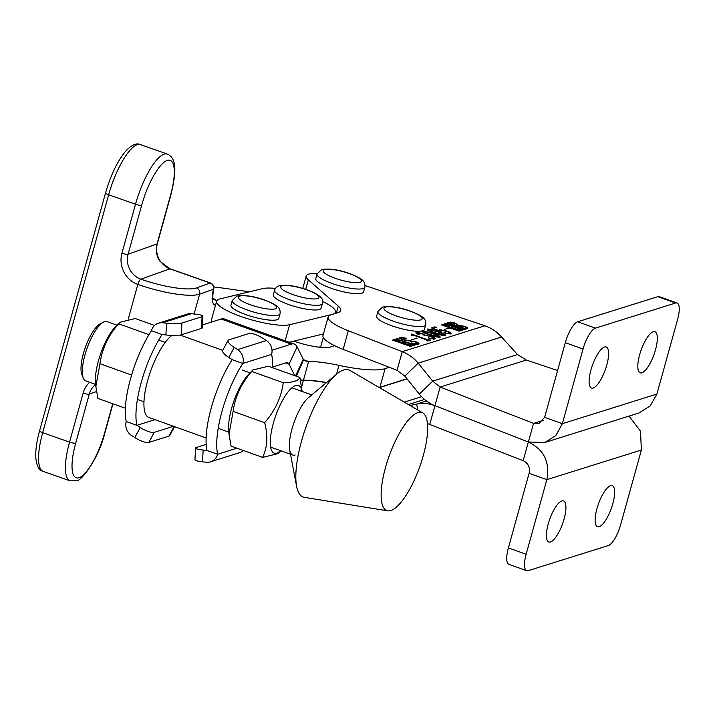 <?xml version="1.0" encoding="UTF-8"?>
<svg xmlns="http://www.w3.org/2000/svg" width="715" height="715" viewBox="0 0 715 715"><rect width="100%" height="100%" fill="white"/><g stroke="black" fill="none" stroke-linecap="round" stroke-linejoin="round"><path stroke-width="1.07" d="M596.945 508.669A21.825 6.819 -70.3 0 1 612.246 485.637A21.825 6.819 -70.3 0 1 612.818 503.691A21.825 6.819 -70.3 0 1 597.517 526.723A21.825 6.819 -70.3 0 1 596.945 508.669M548.226 523.934A21.825 6.819 -70.3 0 1 563.527 500.902A21.825 6.819 -70.3 0 1 564.099 518.956A21.825 6.819 -70.3 0 1 548.798 541.988A21.825 6.819 -70.3 0 1 548.226 523.934M508.392 547.913L526.133 554.277A19.841 6.194 109.7 0 0 526.66 570.695L508.91 564.332A19.841 6.194 -70.3 0 1 508.392 547.913L529.091 473.285C530.253 467.396 528.287 463.186 523.183 460.666L427.445 423.593M523.183 460.666L528.358 442.004L434.943 405.709L429.769 424.37M317.219 273.532A34.722 7.588 15.5 0 0 306.217 275.99A34.722 7.588 15.5 0 0 308.353 279.833L338.284 306.127A39.682 8.669 -164.5 0 1 340.733 310.507A39.682 8.669 -164.5 0 1 337.981 312.625L330.911 314.841A39.682 8.669 15.5 0 0 328.158 316.959L322.983 335.612A39.682 8.669 15.5 0 0 343.155 349.385L397.048 370.325L404.851 376.126L419.348 394.117C423.7 399.462 428.893 403.323 434.943 405.709C428.875 403.394 422.753 402.858 416.577 404.118L410.035 405.477M426.48 401.008L416.577 404.118L417.926 410.079M629.021 416.094L640.497 431.136L641.382 450.021L620.683 524.649A19.841 6.194 109.7 0 1 608.286 545.572L528.179 570.677A19.841 6.194 109.7 0 1 526.66 570.695M529.091 473.285L546.832 479.649C550.094 462.051 543.936 449.503 528.358 442.004L544.866 442.46L555.877 435.489L562.356 423.682L544.607 417.319L538.94 423.53L533.533 423.352L528.358 442.004L434.943 405.709L440.118 387.056L533.533 423.352L543.257 420.304M526.133 554.277L546.832 479.649L641.382 450.021M653.26 331.733A21.825 6.819 109.7 0 0 640.345 352.352A21.825 6.819 109.7 0 0 640.202 372.801A21.825 6.819 109.7 0 0 641.873 372.783A21.825 6.819 109.7 0 0 654.797 352.164A21.825 6.819 109.7 0 0 654.931 331.715A21.825 6.819 109.7 0 0 653.26 331.733M604.541 346.998A21.825 6.819 109.7 0 0 591.627 367.617A21.825 6.819 109.7 0 0 591.484 388.066A21.825 6.819 109.7 0 0 593.155 388.048A21.825 6.819 109.7 0 0 606.079 367.43A21.825 6.819 109.7 0 0 606.213 346.981A21.825 6.819 109.7 0 0 604.541 346.998M447.197 324.431L464.098 329.615L462.194 330.214L453.927 326.844L451.523 327.595L460.987 330.589L459.084 331.188L441.343 324.825L443.246 324.226L450.781 327.327L453.185 326.576L444.453 323.85L446.357 323.252L447.313 324.002L446.911 323.573M461.631 330.008L461.255 329.472M458.529 330.982L458.127 330.437M443.8 324.547L444.087 325.405M449.976 334.048L450.084 333.673C450.504 333.136 449.243 332.368 446.294 331.376L440.386 330.089L441.218 331.331L440.744 331.411L431.422 327.935L434.926 326.835L436.275 327.407L433.165 328.382L440.029 330.938L439.609 329.669L446.911 331.063C450.691 332.404 452.005 333.36 450.852 333.932L445.079 333.163L443.997 332.439L447.116 333.458L450.352 333.476L450.2 334.039M439.09 330.044L439.609 329.669L439.385 330.482M451.397 333.556L450.852 333.932M440.386 330.089L439.877 330.839M423.021 330.67L433.12 333.324C437.929 334.933 440.279 336.247 440.154 337.283C437.088 337.274 433.308 336.407 428.812 334.674C424.022 333.065 421.725 331.751 421.921 330.741M427.195 340.894L426.453 339.822L414.2 335.433L411.348 335.219L411.527 334.003L427.132 339.598L430.716 340.072L427.615 341.046L426.873 340.778L427.543 340.474L427.409 340.975M411.67 335.335L412.162 334.808L411.983 335.442M400.82 337.846C399.998 338.15 400.677 338.704 402.867 339.518L415.746 341.707C418.695 342.851 419.607 343.638 418.472 344.076L416.389 344.228L416.577 344.666L411.018 342.914L417.766 343.799C418.552 343.423 417.676 342.789 415.138 341.895L402.474 339.777C399.81 338.704 399.042 337.963 400.15 337.56L402.268 337.4L401.955 336.997L406.334 338.472L400.82 337.846L400.266 338.713M399.64 337.927L400.15 337.56L399.908 338.436M402.161 337.757L401.955 336.997M418.99 343.718L418.472 344.076M417.658 344.183L418.123 343.549L417.953 344.174M557.584 370.531L526.329 360.047L517.517 354.56L501.581 337.024C496.898 331.778 491.339 328.024 484.904 325.763L365.079 285.571M328.158 316.959A39.682 8.669 15.5 0 0 348.33 330.732L402.223 351.664C408.408 354.014 413.735 357.84 418.204 363.149L432.7 381.14L440.118 387.056L526.329 360.047M398.478 339.697L415.379 344.88L413.476 345.479L405.208 342.11L402.804 342.86L412.278 345.854L410.365 346.444L392.624 340.09L394.528 339.491L402.062 342.592L404.467 341.842L395.735 339.116L397.638 338.517L398.595 339.268L398.192 338.839M412.913 345.274L412.537 344.728M409.811 346.248L409.409 345.703M395.082 339.813L395.368 340.671M417.14 338.365L411.688 339.58L417.14 338.365M433.594 339.169L433.692 338.812C434.55 338.392 433.576 337.695 430.77 336.72C427.811 335.71 425.791 335.415 424.71 335.827L423.968 335.567C424.978 335.237 424.263 334.629 421.823 333.717L416.872 332.824L419.902 334.683L418.025 334.307C415.907 333.413 415.352 332.806 416.362 332.484L422.306 333.351L425.255 335.308L431.78 336.55C434.845 337.757 435.766 338.588 434.532 339.044L429.277 338.409L428.214 337.712L431.234 338.615L434.085 338.535L433.916 339.16M435.086 338.651L434.532 339.044M423.968 335.567L424.442 335.246L424.317 335.693M416.872 332.824L416.461 333.583M415.916 332.815L416.362 332.484L416.139 333.315M425.273 335.246L425.139 335.719M438.536 331.626C443.345 333.235 445.695 334.557 445.57 335.585C442.505 335.576 438.724 334.709 434.219 332.976C429.429 331.367 427.141 330.053 427.338 329.043C430.367 329.061 434.094 329.919 438.536 331.626L438.393 332.118M449.61 328.194L444.167 329.401L449.61 328.194M467.136 328.659L464.5 329.49L446.759 323.126L449.252 322.349C450.316 321.902 452.345 322.17 455.33 323.171L458.065 325.048L464.768 326.353C467.655 327.488 468.45 328.265 467.136 328.659L467.735 328.239M464.035 329.32L463.642 328.712M419.348 394.117L432.7 381.14L517.517 354.56M404.851 376.126L418.204 363.149L501.581 337.024M397.048 370.325L402.223 351.664L484.904 325.763M595.443 328.131A19.841 6.194 109.7 0 0 583.047 349.054L565.306 342.691A19.841 6.194 -70.3 0 1 577.702 321.768L595.443 328.131L675.55 303.026A19.841 6.194 109.7 0 1 677.078 303.008A19.841 6.194 109.7 0 1 677.597 319.426L656.897 394.054L650.212 405.932L638.996 412.975L544.866 442.469M583.047 349.054L562.356 423.682L656.897 394.054M565.306 342.691L544.607 417.319M675.55 303.026L657.809 296.671L577.702 321.768M657.809 296.671A19.841 6.194 -70.3 0 1 659.328 296.654L677.078 303.008M413.082 345.005L413.216 344.505M414.28 345.22L414.432 344.684M414.494 345.157L414.646 344.612M409.909 346.283L410.133 345.488M411.17 346.194L411.322 345.658M411.384 346.132L411.536 345.586M394.305 340.313L394.528 339.491M404.315 342.387L404.467 341.842M397.415 339.339L397.638 338.517M408.301 340.93L408.462 340.349M416.246 338.651L416.398 338.106M427.007 340.045L427.132 339.598M429.411 340.483L429.563 339.938M429.831 340.349L429.983 339.804M431.646 337.051L431.78 336.55M429.715 338.561L429.867 338.016M419.017 334.62L419.142 334.173M422.172 333.842L422.306 333.351M432.986 333.816L433.12 333.324M439.323 337.364L439.421 337.015C438.67 336.005 436.311 334.861 432.316 333.574L422.663 331.009L422.333 331.814M429.474 334.906L429.608 334.423L439.573 336.899L439.439 337.364M422.663 331.009C423.414 332.01 425.729 333.154 429.608 334.423M444.73 335.675L444.828 335.317C444.087 334.316 441.718 333.163 437.732 331.876L428.07 329.311L427.749 330.116M434.89 333.217L435.024 332.725L444.989 335.21L444.855 335.675M428.07 329.311C428.821 330.321 431.145 331.456 435.024 332.725M446.777 331.554L446.911 331.063M445.409 333.279L445.561 332.734M434.631 327.917L434.926 326.835M448.725 328.471L448.877 327.926M461.801 329.74L461.935 329.24M462.998 329.964L463.141 329.418M463.213 329.892L463.356 329.347M458.699 330.75L458.842 330.223M459.888 330.929L460.04 330.393M460.102 330.866L460.254 330.321M443.023 325.048L443.246 324.226M453.033 327.121L453.185 326.576M446.124 324.074L446.357 323.252M448.949 323.439L449.252 322.349M455.196 323.672L455.33 323.171M464.625 326.853L464.768 326.353M465.385 329.213L466.636 328.176L466.439 328.882M466.126 328.98L466.278 328.435C467.074 328.051 466.225 327.416 463.731 326.523L456.787 325.781L465.537 328.668M464.214 328.998L464.357 328.489M456.948 325.727L457.296 325.03L457.117 325.674M457.1 325.182C457.591 324.789 456.742 324.208 454.57 323.439L449.753 322.688L449.261 322.84L449.717 323.243L456.045 325.513L457.1 325.182M449.601 323.672L449.261 322.84M302.874 380.174L303.392 380.362A54.563 11.923 -164.5 0 1 326.353 382.722M407.085 378.896L379.862 387.476A64.484 14.094 -164.5 0 1 379.388 387.619M379.191 387.503A64.484 14.094 -164.5 0 0 379.915 387.289L406.969 378.753M300.497 380.005L303.446 380.174A54.563 11.923 -164.5 0 1 326.549 382.561M296.403 376.26L303.58 359.806L305.171 360.852L308.621 361.522A54.563 11.923 -164.5 0 1 338.99 365.365A64.484 14.094 -164.5 0 0 385.09 368.636L389.291 367.304M334.629 345.685L330.437 347.007A29.762 6.507 15.5 0 1 293.722 341.127M303.58 359.806A19.841 6.176 -70.3 0 1 303.267 359.279L297.118 346.864A39.682 12.352 109.7 0 0 294.339 344.085A39.682 12.352 109.7 0 0 291.309 344.13L221.194 319.015L202.408 324.941M294.741 375.661L289.039 364.149A19.841 6.176 109.7 0 0 287.653 362.764A19.841 6.176 109.7 0 0 286.134 362.791L272.487 367.09M171.931 335.371A44.643 13.889 109.7 0 0 147.817 379.978A44.643 13.889 109.7 0 0 148.8 417.435L206.108 437.955M272.022 350.216L291.309 344.13M221.194 319.015A39.682 12.352 -70.3 0 1 224.224 318.97L294.339 344.085M301.676 386.565L303.392 380.362L300.649 380.693M303.446 380.174L308.621 361.522L303.491 359.681M425.693 324.798L424.397 329.463A24.802 5.416 -164.5 0 1 422.672 330.786A24.802 5.416 -164.5 0 1 395.189 326.916A24.802 5.416 -164.5 0 1 376.599 316.209L377.895 311.543A24.802 5.416 -164.5 0 0 396.485 322.251A24.802 5.416 -164.5 0 0 423.968 326.12A24.802 5.416 -164.5 0 0 425.693 324.798C426.408 318.425 422.708 316.307 411.947 311.704C400.632 307.387 390.837 305.85 382.561 307.075L377.895 311.543M170.617 194.981A4.96 1.081 -164.5 0 0 170.921 194.73L157.336 243.708C155.754 249.937 156.782 255.827 160.41 261.368L160.41 261.368C164.209 265.837 167.498 268.331 170.286 268.849L170.286 268.849A4.96 1.439 109.4 0 0 169.938 268.858L160.053 261.404A19.841 18.483 70.5 0 1 157.032 243.958L170.617 194.981A42.158 12.262 109.4 0 0 167.14 160.455A42.158 12.262 109.4 0 0 141.686 205.214L128.101 254.191A19.841 18.483 -109.5 0 0 140.837 279.154L169.938 268.858L210.219 283.051A4.96 4.621 70.5 0 1 213.401 289.289L199.619 294.169L194.123 313.983M320.365 347.338A34.722 7.588 15.5 0 0 319.882 346.176M249.812 291.684A178.571 39.021 -164.5 0 1 230.221 289.137A178.571 39.021 15.5 0 0 213.821 286.938M275.481 288.431A39.682 8.669 15.5 0 0 262.477 288.628L220.122 298.87A39.682 8.669 15.5 0 0 216.627 301.185A39.682 8.669 15.5 0 0 238.73 315.69A39.682 8.669 15.5 0 0 289.611 324.717L331.966 314.475A39.682 8.669 15.5 0 0 335.46 312.16A39.682 8.669 15.5 0 0 322.617 301.507M216.627 301.185L211.452 319.846A39.682 8.669 15.5 0 0 211.881 321.956L211.872 321.929M289.164 342.235L323.448 333.941M364.865 287.233L363.578 291.899A24.802 5.416 -164.5 0 1 361.853 293.221A24.802 5.416 -164.5 0 1 334.37 289.352A24.802 5.416 -164.5 0 1 315.78 278.644L317.067 273.979A24.802 5.416 -164.5 0 0 335.666 284.686A24.802 5.416 -164.5 0 0 363.149 288.556A24.802 5.416 -164.5 0 0 364.865 287.233C365.588 280.861 361.888 278.743 351.128 274.14C339.804 269.823 330.017 268.286 321.741 269.51L317.067 273.979M273.282 295.358A24.802 5.416 -164.5 0 1 273.327 294.92L274.623 290.263A24.802 5.416 -164.5 0 0 274.578 290.692A24.802 5.416 -164.5 0 0 298.021 302.365A24.802 5.416 -164.5 0 0 322.42 303.518L321.124 308.183A24.802 5.416 -164.5 0 1 296.725 307.03A24.802 5.416 -164.5 0 1 273.282 295.358M280.057 313.76L278.761 318.416A24.802 5.416 -164.5 0 1 277.045 319.739A24.802 5.416 -164.5 0 1 249.562 315.869A24.802 5.416 -164.5 0 1 230.963 305.162L232.259 300.497A24.802 5.416 -164.5 0 0 250.849 311.204A24.802 5.416 -164.5 0 0 278.332 315.083A24.802 5.416 -164.5 0 0 280.057 313.76C280.772 307.379 277.071 305.269 266.32 300.666C254.996 296.35 245.2 294.803 236.933 296.037L232.259 300.497M234.243 347.445L228.818 357.491L232.178 359.654A62.5 19.448 109.7 0 0 206.993 450.459L217.646 454.275A62.5 19.448 -70.3 0 1 242.823 363.47A11.905 11.011 -107.5 0 0 237.594 349.599L234.243 347.445A11.905 3.369 28.3 0 1 228.085 340.429A11.905 3.369 28.3 0 1 228.88 339.848L249.026 333.494A11.905 3.369 28.3 0 1 263.022 338.365L266.382 340.528A11.905 11.011 72.5 0 1 271.611 354.39A62.5 19.448 -70.3 0 1 272.46 367.689M232.178 359.654L242.823 363.47L271.611 354.39M206.993 450.459L203.149 450.048L202.524 461.81L206.367 462.23A11.905 11.011 -107.5 0 0 210.576 461.819A11.905 11.011 -107.5 0 0 217.646 454.275L236.933 448.189M243.261 450.459A11.905 11.011 72.5 0 1 239.355 452.738L210.576 461.819M203.149 450.048A11.905 1.698 3.1 0 1 195.579 448.046A11.905 1.698 3.1 0 1 196.393 447.483L206.17 444.399M228.818 357.491A11.905 3.369 -151.7 0 1 222.66 350.475L228.085 340.429M202.524 461.81A11.905 1.698 -176.9 0 1 194.954 459.817L195.579 448.046M154.967 419.642L136.878 425.345A62.5 19.448 -70.3 0 1 141.195 382.552A62.5 19.448 -70.3 0 1 162.055 334.54L151.41 330.723A62.5 19.448 109.7 0 0 130.541 378.736A62.5 19.448 109.7 0 0 126.224 421.528A11.905 11.011 -107.5 0 0 131.453 435.399L134.804 437.562L140.229 427.507L136.878 425.345L126.224 421.528M158.48 323.189L187.259 314.108A11.905 11.011 72.5 0 1 191.468 313.697L195.311 314.108A11.905 1.698 3.1 0 1 202.881 316.11L202.247 327.872A11.905 1.698 -176.9 0 1 201.442 328.435L181.288 334.79A11.905 1.698 -176.9 0 1 165.898 334.951L166.524 323.189L162.689 322.769A11.905 11.011 -107.5 0 0 158.48 323.189A11.905 11.011 -107.5 0 0 151.41 330.723M162.055 334.54L165.898 334.951M140.229 427.507A11.905 3.369 28.3 0 0 154.226 432.378L148.809 442.433L168.954 436.079L174.12 426.498M173.539 426.292L154.226 432.378M201.442 328.435L202.068 316.673L181.923 323.028L181.288 334.79M202.068 316.673A11.905 1.698 3.1 0 0 202.881 316.11M166.524 323.189A11.905 1.698 3.1 0 0 181.923 323.028M148.809 442.433A11.905 3.369 -151.7 0 1 134.804 437.562M174.523 426.641L169.75 435.498A11.905 3.369 -151.7 0 1 168.954 436.079M302.141 391.471L299.907 377.511C298.548 380.746 293.007 382.498 283.292 382.757L251.76 371.46L252.797 370.013L248.632 374.311A35.965 11.19 109.7 0 0 231.58 408.444A35.965 11.19 109.7 0 0 228.666 430.072L228.997 434.246M283.292 382.757C281.245 397.522 275.025 410.839 264.63 422.69C268.116 435.712 267.437 447.277 262.593 457.386L231.061 446.089L229.006 434.246L233.099 411.393C235.137 396.628 241.357 383.32 251.76 371.46M302.043 391.445A35.965 11.19 109.7 0 0 289.629 390.033A35.965 11.19 109.7 0 0 273.3 423.387A35.965 11.19 109.7 0 0 280.807 450.745M262.593 457.386L278.171 453.596L280.897 450.781M299.907 377.511L268.375 366.223L252.797 370.013M264.63 422.69L233.099 411.393M119.655 322.322L115.499 326.621A35.965 11.19 109.7 0 0 98.447 360.762A35.965 11.19 109.7 0 0 95.524 382.391L95.864 386.565L99.966 363.712C102.004 348.947 108.224 335.63 118.619 323.779L119.655 322.322L135.242 318.541L154.574 325.459M125.375 408.238L97.928 398.407L95.873 386.565M148.961 334.647L118.619 323.779M131.497 375.009L99.966 363.712M296.6 486.352L289.7 450.048A31.496 9.804 -70.3 0 1 294.178 422.082A31.496 9.804 -70.3 0 1 308.478 397.629L336.854 373.963A67.532 21.021 109.7 0 0 306.199 426.381A67.532 21.021 109.7 0 0 296.6 486.352A67.532 21.021 109.7 0 0 304.393 497.354L387.736 510.823A52.079 16.213 109.7 0 0 390.783 510.537A52.079 16.213 109.7 0 0 421.108 462.766A52.079 16.213 109.7 0 0 422.797 412.921A52.079 16.213 109.7 0 0 417.989 412.573A52.079 16.213 109.7 0 0 386.761 463.195A52.079 16.213 109.7 0 0 387.736 510.823M422.797 412.921L349.858 370.406A67.532 21.021 109.7 0 0 343.62 369.959A67.532 21.021 109.7 0 0 336.854 373.963M116.938 325.137L107.027 321.589A31.496 9.804 109.7 0 0 104.631 321.625A31.496 9.804 109.7 0 0 103.416 322.143A31.496 9.804 109.7 0 0 87.176 347.937A31.496 9.804 109.7 0 0 83.342 378.181A31.496 9.804 109.7 0 0 85.782 380.898L95.694 384.447A19.841 18.483 -109.5 0 0 89.295 394.117L96.489 391.57M83.342 378.181L81.912 374.678A28.52 8.875 -70.3 0 1 85.38 347.293A28.52 8.875 -70.3 0 1 100.091 323.94L103.416 322.143M295.179 455.008A31.496 9.804 -70.3 0 1 292.784 455.035A31.496 9.804 -70.3 0 1 293.016 425.514A31.496 9.804 -70.3 0 1 311.633 395.761M421.618 396.7L404.288 402.125M424.54 399.462L408.39 404.52M305.707 289.369L308.353 279.833M336.345 313.134L338.284 306.127M343.155 349.385L348.33 330.732M297.118 346.864L289.039 364.149L285.651 362.943M222.731 350.341L180.064 335.058M379.915 387.289L385.09 368.636M295.483 375.929L303.267 359.279M336.524 374.231L338.99 365.365M420.822 319.864A19.841 4.335 15.5 0 0 410.303 311.248A19.841 4.335 15.5 0 0 385.34 307.146A19.841 4.335 15.5 0 0 395.869 315.771A19.841 4.335 15.5 0 0 420.822 319.864M104.64 432.861A4.96 1.081 15.5 0 0 104.944 432.611C99.26 457.368 81.358 481.776 76.362 480.721L70.052 480.846A47.119 13.71 -70.6 0 1 69.543 442.12A4.96 1.081 15.5 0 0 75.719 443.094A42.158 12.262 109.4 0 0 79.186 477.62A42.158 12.262 109.4 0 0 104.64 432.861L112.729 403.707M89.625 382.275A24.802 23.103 70.5 0 0 83.119 393.143L69.543 442.12L42.685 432.655A47.119 13.71 109.4 0 0 43.195 471.382C38.798 470.363 36.322 465.465 35.75 456.706C35.544 449.44 36.831 440.78 39.602 430.734A4.96 1.081 15.5 0 0 42.685 432.655L108.653 194.775A47.119 13.71 109.4 0 1 137.101 144.752A47.119 13.71 109.4 0 1 140.471 144.618L167.328 154.074A47.119 13.71 -70.6 0 0 163.958 154.208A47.119 13.71 -70.6 0 0 135.51 204.24L108.653 194.775A4.96 1.081 15.5 0 1 105.57 192.853L39.602 430.734M157.336 243.708A4.96 1.081 -164.5 0 1 157.032 243.958L128.101 254.191A4.96 1.081 -164.5 0 1 121.925 253.217A24.802 23.103 70.5 0 0 137.843 284.418A4.96 1.439 109.4 0 1 140.837 279.154A44.643 9.76 15.5 0 0 196.437 287.931A4.96 4.621 70.5 0 1 199.619 294.169A49.603 10.841 -164.5 0 1 137.843 284.418L128.226 319.078M215.519 305.198A24.802 7.213 -70.6 0 1 213.401 289.289A4.96 1.984 11.8 0 0 213.776 288.726A4.96 4.96 0 0 0 210.576 283.033A4.96 1.439 -70.6 0 0 210.219 283.051L196.437 287.931M121.925 253.217L135.51 204.24A4.96 1.081 15.5 0 0 141.686 205.214M83.119 393.143A4.96 1.081 15.5 0 0 89.295 394.117L75.719 443.094M212.927 298.459L213.731 298.745A4.96 1.439 109.4 0 0 213.383 298.763A4.96 4.621 -109.5 0 1 216.439 301.873M289.611 324.717L285.151 340.796M360.003 282.309A19.841 4.335 15.5 0 0 349.483 273.684A19.841 4.335 15.5 0 0 324.521 269.582A19.841 4.335 15.5 0 0 335.049 278.207A19.841 4.335 15.5 0 0 360.003 282.309M318.962 297.181A19.841 4.335 15.5 0 0 299.451 287.636A19.841 4.335 15.5 0 0 280.664 287.269A19.841 4.335 15.5 0 0 300.166 296.805A19.841 4.335 15.5 0 0 318.962 297.181M275.195 308.826A19.841 4.335 15.5 0 0 264.666 300.202A19.841 4.335 15.5 0 0 239.713 296.099A19.841 4.335 15.5 0 0 250.232 304.724A19.841 4.335 15.5 0 0 275.195 308.826M237.594 349.599L266.382 340.528M191.468 313.697L162.689 322.769M306.217 275.99L302.767 288.44M394.966 339.893L394.805 340.465M398.067 338.919L397.915 339.491M443.684 324.628L443.523 325.2M446.786 323.654L446.634 324.226M449.163 322.903L449.011 323.466M70.052 480.846L43.195 471.382M105.57 192.853C110.673 175.22 117.314 161.393 125.5 151.357C131.435 144.895 136.431 142.651 140.471 144.618M112.943 403.787L104.944 432.611M216.582 301.337A4.96 4.96 0 0 0 213.731 298.745M170.921 194.73C175.13 177.606 175.953 166.246 173.379 160.634C172.458 157.649 170.438 155.468 167.328 154.074M211.962 298.816L213.213 299.755C213.088 297.967 212.033 298.888 213.776 288.726M170.286 268.849L210.576 283.033M323.287 337.489L320.552 347.356M335.46 312.16L335.085 313.536M322.42 303.518L322.617 301.453C323.555 298.906 318.532 292.882 300.944 287.913C293.802 285.768 287.046 284.954 280.673 285.455C277.572 285.964 275.552 287.573 274.623 290.263M158.739 340.117L165.21 342.431M242.412 370.084L250.071 372.828M291.881 387.798L311.731 394.912M137.503 399.426L143.965 401.741M218.191 428.321L228.827 432.128M270.636 447.107L290.496 454.222"/></g></svg>
